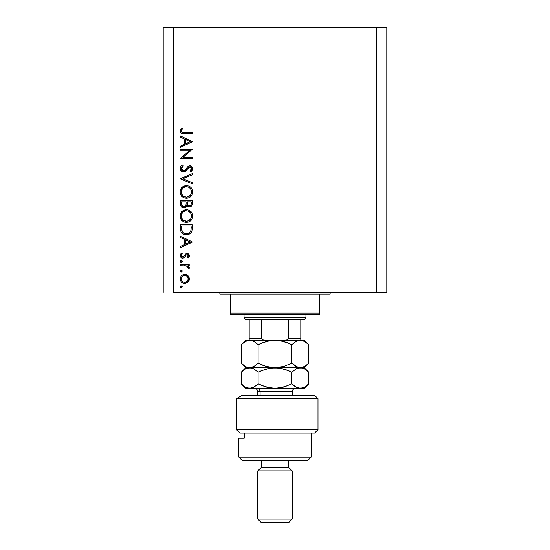 <?xml version="1.0" encoding="UTF-8"?>
<svg xmlns="http://www.w3.org/2000/svg" width="550" height="550" viewBox="0 0 550 550"><rect width="100%" height="100%" fill="white"/><g stroke="black" fill="none" stroke-linecap="round" stroke-linejoin="round"><path stroke-width="0.82" d="M173.525 292.373L376.475 292.373L376.475 27.5L173.525 27.5L173.525 292.373L173.525 27.5L163.206 27.5L163.206 292.373L163.206 27.5L376.475 27.5L376.475 292.373L386.794 292.373L386.794 27.5L386.794 292.373L173.525 292.373M180.4 150.253L189.86 150.253L180.4 150.253L180.4 149.174L192.445 149.174L182.964 157.355L192.445 157.355L192.445 158.434L180.4 158.434L189.86 150.253L180.4 158.434L192.445 158.434L192.445 157.355L182.964 157.355L192.445 149.174L180.4 149.174L180.4 150.253L180.4 149.174L192.445 149.401M183.349 172.019L181.019 170.974L180.104 168.912L180.854 166.368L182.724 164.917L183.336 165.935L181.968 167.001L181.328 168.582L181.864 170.197L182.854 170.864L184.718 170.376L187.866 166.581L189.207 165.791L191.544 166.189L192.741 168.376L192.411 170.094L190.712 171.868L189.97 170.885L191.4 169.256L191.428 167.894L190.623 166.911L189.551 166.829L185.611 171.078L183.349 172.019L189.991 166.774L191.517 168.534L189.97 170.885L190.712 171.868L192.754 168.657C192.637 166.87 191.702 165.88 189.942 165.688L188.107 166.361L184.553 170.507L183.37 170.94L181.328 168.582L183.336 165.935L182.724 164.917C181.115 165.646 180.235 166.87 180.097 168.582L180.097 168.582C180.249 170.631 181.335 171.772 183.349 172.019L183.349 172.019M192.445 182.744L192.445 183.906L180.4 178.812L192.445 173.566L192.445 174.721L182.958 178.736L192.445 182.744L192.445 183.906L180.4 178.812L192.445 183.906L192.445 182.744L182.958 178.736L192.445 174.721L192.445 173.566L180.4 178.654L192.445 173.566L192.445 174.721M180.097 191.95L180.538 189.523L181.906 187.468L183.947 186.072L186.367 185.604L188.794 186.058L190.877 187.392L192.266 189.434L192.754 191.854L192.314 194.315L190.946 196.398L188.884 197.801L186.429 198.261L183.996 197.808L181.94 196.433L180.551 194.384L180.097 191.95C180.448 195.814 182.559 197.917 186.429 198.261C190.334 197.911 192.445 195.772 192.754 191.854C192.363 188.011 190.231 185.928 186.367 185.604C182.518 185.969 180.428 188.086 180.097 191.95M180.097 216.026L180.538 213.599L181.906 211.544L183.947 210.148L186.367 209.681L188.794 210.141L190.877 211.475L192.266 213.51L192.754 215.93L192.314 218.391L190.946 220.481L188.884 221.884L186.429 222.337L183.996 221.884L181.94 220.509L180.551 218.46L180.097 216.026C180.448 219.897 182.559 221.994 186.429 222.337C190.334 221.987 192.445 219.849 192.754 215.93C192.363 212.094 190.231 210.011 186.367 209.681C182.518 210.052 180.428 212.169 180.097 216.026M180.4 237.407L180.4 236.232L192.445 241.945L180.4 247.651L180.4 246.476L184.264 244.702L184.264 239.243L180.4 237.407L180.4 236.232L180.4 237.407L184.264 239.243L184.264 244.702L180.4 246.476L180.4 247.651L192.445 242.096L180.4 247.651L180.4 246.476M180.249 286.784L181.252 285.78L182.256 286.784L181.252 287.788L180.249 286.784L181.252 287.788L182.256 286.784L181.252 285.78L180.249 286.784M184.779 274.354L187.901 275.564L189.001 277.076L189.358 278.912L189.001 280.748L187.907 282.26L184.779 283.463L183.033 283.126L181.555 282.136L180.558 280.665L180.249 278.912L180.558 277.159L181.548 275.681L183.033 274.691L184.779 274.354C181.988 274.615 180.476 276.134 180.249 278.912C180.482 281.689 181.995 283.209 184.779 283.463L187.907 282.26L189.358 278.912L187.901 275.564L184.779 274.354M180.249 271.191L181.252 270.188L182.256 271.191L181.252 272.195L180.249 271.191L181.252 272.195L182.256 271.191L181.252 270.188L180.249 271.191M180.4 265.712L180.4 264.632L180.4 265.712L180.4 264.632L189.2 264.632L189.2 265.712L187.907 265.712L189.241 267.197L189.056 268.799L188.121 268.207L187.88 266.716L186.711 266.007L180.4 265.712L186.381 265.904L189.056 268.799L189.358 267.857L187.907 265.712L189.2 265.712L189.2 264.632L180.4 264.632L189.2 264.632L189.2 265.712M180.249 261.47L180.867 260.535L182.091 260.906L182.181 261.855L181.637 262.398L180.696 262.302L180.249 261.47L181.252 262.474L182.256 261.47L181.252 260.466L182.256 261.47L180.874 262.398M187.048 253.516L188.382 253.894L189.317 255.296L189.248 256.396L188.107 257.991L187.351 257.262L188.251 255.516L187.316 254.623L186.216 254.959L184.532 257.4L183.15 258.122L181.363 257.723L180.29 256.073L180.558 254.176L181.438 253.055L182.256 253.77L181.404 255.014L181.424 256.087L182.744 257.07L183.659 256.706L185.501 254.072L187.048 253.516L185.694 253.921L183.583 256.774L182.744 257.07L181.328 255.516L182.256 253.77L181.438 253.055L180.249 255.571C180.373 257.146 181.218 258.005 182.792 258.149L184.154 257.737L186.292 254.897L187.089 254.602L188.272 255.743L187.351 257.262L188.107 257.991L189.358 255.743C189.228 254.347 188.458 253.605 187.048 253.516L186.869 253.522M180.4 228.539C180.441 232.409 182.394 234.458 186.271 234.685L182.806 233.764L181.122 232.059L180.462 229.749L180.4 224.806L192.445 224.806L192.369 229.171L191.634 231.887L189.75 233.805L186.271 234.685C188.994 234.712 190.912 233.502 192.012 231.062L192.445 224.806L180.4 224.806L180.4 228.539L180.4 224.806L192.445 224.806L192.445 227.239M180.414 204.346L180.4 200.729L180.4 203.988L180.4 200.729L192.445 200.729L192.156 205.116L190.142 206.827L188.334 206.711L186.897 205.514L185.322 207.481L183.102 207.756L181.287 206.663L180.4 203.988C180.455 206.271 181.596 207.556 183.824 207.831L186.897 205.514L189.461 206.903C191.586 206.587 192.576 205.315 192.445 203.081L192.445 200.729L180.4 200.729L192.445 200.729L192.445 203.081M180.4 137.081L180.4 135.898L192.445 141.611L180.4 147.324L180.4 146.149L184.264 144.368L184.264 138.909L180.4 137.081L180.4 135.898L180.4 137.081L184.264 138.909L184.264 144.368L180.4 146.149L180.4 147.324L192.445 141.769L180.4 147.324L180.4 146.149M181.844 129.546L181.349 131.244L182.449 132.495L192.445 132.66L192.445 133.739L181.445 133.347L180.421 132.337L180.097 130.934L181.486 128.026L182.407 128.666L181.328 130.989L182.407 128.666L181.486 128.026L180.097 130.934C180.496 133.134 181.899 134.069 184.312 133.739L192.445 133.739L192.445 132.66L184.436 132.66C182.799 132.942 181.768 132.392 181.328 130.989L181.631 131.911M386.794 27.5L376.475 27.5L386.794 27.5M182.256 286.784L181.252 287.788M181.053 287.767L180.702 287.623M180.544 287.492L180.269 286.997M180.867 285.849L181.252 285.78M189.269 277.956L189.337 278.444M189.337 279.386L189.358 278.912M188.994 280.754L188.464 281.655M188.238 281.923L188.533 281.559M187.227 282.776L187.907 282.26M182.256 282.707L183.123 283.161M182.236 282.693L181.555 282.143M180.73 281.036L180.565 280.672M180.414 280.218L180.324 279.806M180.317 278.032L180.551 277.186M181.548 275.688L182.236 275.124M186.478 274.663L187.488 275.227M182.847 276.011L182.304 276.451M186.986 276.217L185.116 275.454L182.841 276.018M187.268 281.339L188.272 278.912C188.059 281.029 186.897 282.184 184.772 282.384L187.227 281.38M186.106 282.129L186.986 281.6M184.099 282.322L184.772 282.384C182.655 282.184 181.507 281.029 181.328 278.912L181.583 280.252M181.576 280.239L182.188 281.243M181.885 280.844L183.446 282.123M181.885 276.973L181.328 278.912C181.507 276.788 182.655 275.632 184.772 275.44C186.897 275.632 188.066 276.788 188.272 278.912L187.241 276.451M181.968 270.49L182.236 270.985M182.256 271.191L181.252 272.195M180.544 271.899L180.269 271.411M189.358 267.857L189.056 268.799L188.121 268.207L188.224 267.314M188.121 268.207L188.272 267.651M187.633 266.475L187.034 266.131M187.007 266.118L186.01 265.836M185.632 265.788L184.429 265.726M184.264 265.719L184.876 265.739M181.961 260.755L182.236 261.264M180.854 262.391L180.496 262.123M180.689 262.302L180.324 261.855M181.053 260.48L181.445 260.48M189.344 255.908L188.98 254.478M189.069 256.816L188.107 257.991L187.522 257.111M187.99 256.575L188.272 255.743M187.316 254.623L186.216 254.959M187.089 254.602L186.292 254.897M185.123 256.609L184.855 257.008M184.848 257.015L185.13 256.589M182.277 258.101L181.796 257.964M181.363 257.723L180.978 257.407M180.964 257.386L180.551 256.836M181.17 253.296L181.438 253.055L182.071 253.949M181.603 254.547L181.404 255.008M181.349 255.262L181.411 256.046M181.754 256.616L182.181 256.939M182.456 257.036L182.971 257.049M184.284 255.812L184.491 255.434M185.329 254.238L186.003 253.742M189.193 254.863L188.973 254.471M188.836 254.299L187.928 253.667M192.445 241.945L180.4 236.232L192.445 241.945M190.094 242.007L185.494 244.131L185.494 239.827L190.094 242.007L185.494 239.827L185.494 244.131L190.094 242.007M192.424 228.278L192.287 229.866M192.246 230.12L192.149 230.587M192.012 231.062L191.84 231.481M191.634 231.894L191.194 232.554M189.75 233.805L188.946 234.204M188.437 234.389L188.939 234.211M187.605 234.582L186.725 234.678M185.666 234.664L185.061 234.596L185.666 234.664M183.336 234.059L182.813 233.771M182.792 233.757L182.077 233.228M181.122 232.059L181.857 233.014M180.668 230.945L180.586 230.581M180.462 229.749L180.414 229.144M191.208 226.738L190.871 230.436L191.208 226.738M190.747 230.794L190.871 230.436C190.08 232.54 188.554 233.599 186.271 233.606L188.574 233.131M189.722 232.347L188.471 233.179L190.211 231.791M181.768 229.866L181.637 227.274L181.768 229.866L182.579 231.956L183.604 232.897L186.271 233.606C184.161 233.613 182.717 232.65 181.947 230.711L182.188 231.323M181.637 225.892L191.208 225.892L181.637 225.892L181.637 227.274L181.637 225.892M187.131 233.551L187.763 233.427M190.726 230.849L190.933 230.209M182.572 231.949L183.006 232.43M184.167 233.2L185.185 233.509M185.57 233.571L186.649 233.599M181.686 229.006L181.748 229.673M186.993 209.708L187.605 209.798M189.365 210.396L189.901 210.712M190.479 211.124L190.85 211.454M190.953 211.551L191.654 212.396M192.266 213.51L191.95 212.877M192.479 214.094L192.754 215.937M192.053 218.962L191.758 219.471M191.737 219.505L188.884 221.884M188.836 221.897L188.396 222.056M184.587 222.09L183.487 221.65M182.868 221.279L180.861 219.099M181.287 219.752L180.874 219.127M180.345 217.876L180.538 218.426M180.201 214.796L180.276 214.431M180.393 214.019L180.524 213.641M180.984 212.712L181.899 211.558L186.367 209.681M183.212 220.137L181.899 218.453L183.191 220.117L184.814 221.011M181.417 214.961L181.328 215.985C181.576 212.836 183.253 211.09 186.374 210.76C189.523 211.069 191.235 212.816 191.517 215.985L191.517 215.985C191.262 219.168 189.564 220.928 186.429 221.258C183.26 220.949 181.562 219.189 181.328 215.985L181.445 217.147M182.772 212.314L181.686 214.005L182.765 212.321M187.88 210.973L185.371 210.856L183.521 211.654L184.408 211.152M191.269 217.614L191.421 214.974L190.657 213.097L189.255 211.633L190.004 212.266M190.946 218.405L191.421 217.002M183.542 220.378L186.938 221.238L189.695 220.055M187.894 221.059L190.678 218.886M190.011 219.759L190.396 219.306M181.417 217.002L181.754 218.151M182.174 218.948L183.191 220.117M185.343 210.863L184.456 211.131M182.256 212.939L181.445 214.837M191.421 214.974L191.283 214.431M191.125 213.998L190.953 213.62M189.743 212.018L188.361 211.145M188.354 211.138L187.901 210.98M192.39 204.105L192.335 204.449M192.156 205.116L191.833 205.721L192.156 205.116M189.076 206.883L189.461 206.903M188.299 206.697L187.144 205.858M186.697 206.002L186.464 206.442M184.834 207.68L184.333 207.79M183.095 207.756L182.497 207.57M182.428 207.536L181.981 207.288M181.479 206.876L181.039 206.346M180.874 206.064L180.606 205.418M192.417 203.768L192.438 203.424M186.093 203.658L186.113 202.524M185.501 205.858L184.594 206.601L185.969 204.779L184.195 206.718M182.744 206.422L181.995 205.583L183.824 206.752C182.153 206.333 181.424 205.198 181.637 203.349L181.692 204.483L183.824 206.752L184.793 206.504M181.734 204.765L181.995 205.583M187.385 203.472L187.983 205.15L189.441 205.824C187.832 205.425 187.131 204.325 187.351 202.538L187.351 201.809L191.208 201.809L191.208 203.273C191.331 204.717 190.747 205.562 189.441 205.824L190.094 205.707M189.874 205.776L191.049 204.579L191.208 201.809L187.351 201.809L187.447 203.947M181.637 203.349L181.637 201.809L186.113 201.809L181.637 201.809L181.692 204.483M191.049 204.579L191.208 203.273M187.351 202.538L187.378 203.363M186.684 185.611L187.598 185.714M189.365 186.319L189.894 186.622M192.053 194.886L191.758 195.394M191.73 195.436L190.974 196.371M188.843 197.821L188.396 197.979M184.587 198.014L184.044 197.828M183.961 197.794L183.466 197.56M182.868 197.202L180.861 195.023M181.287 195.676L180.874 195.051M180.551 194.384L180.345 193.792M180.201 190.712L180.276 190.348M180.393 189.942L180.538 189.523M180.984 188.636L186.367 185.604M191.675 188.347L190.761 187.289M187.605 185.714L186.993 185.632M185.749 185.632L185.137 185.714M187.681 198.151L188.286 198.007M188.884 197.801L190.946 196.398M183.212 196.054L181.899 194.377L183.191 196.034L184.814 196.934M182.256 188.863L181.328 191.909C181.576 188.753 183.253 187.014 186.374 186.684C189.523 186.993 191.235 188.732 191.517 191.909L191.517 191.909C191.262 195.092 189.564 196.845 186.429 197.182C183.26 196.866 181.562 195.106 181.328 191.909L181.754 194.067M182.772 188.238L183.528 187.571L182.765 188.238M188.354 187.062L185.873 186.704L183.521 187.577L184.408 187.076M191.269 193.538L191.421 190.891L190.657 189.014L189.255 187.557L190.004 188.189M190.946 194.329L191.421 192.919M183.528 196.295L186.429 197.182L189.695 195.979M187.894 196.976L190.678 194.81M190.011 195.676L190.396 195.229M182.174 194.865L183.191 196.034M185.343 186.78L184.456 187.048M181.686 189.929L181.445 190.754M191.421 190.891L191.283 190.355M191.125 189.922L190.953 189.537M189.743 187.942L188.361 187.069M180.448 167.014L181.094 166.1M181.864 165.44L182.724 164.917L183.336 165.935L182.607 166.409M182.318 166.65L181.5 167.736M181.342 168.362L181.363 169.008M181.631 169.833L181.864 170.197M181.961 170.308L182.38 170.651M182.421 170.679L183.095 170.919M185.584 169.489L183.927 170.844M186.044 168.919L186.471 168.334L186.038 168.919M187.241 167.31L187.653 166.815M191.895 166.485L191.042 165.907M191.971 166.561L192.314 167.028M192.713 169.166L192.417 170.088M192.156 170.521L191.751 170.995M191.482 171.249L191.118 171.559M190.712 171.868L189.97 170.885M190.802 170.17L191.4 169.262M191.489 168.905L191.496 168.211M191.517 168.534L189.771 166.787M188.595 167.406L187.825 168.362M187.241 169.18L186.863 169.689M186.471 170.184L185.982 170.72M185.35 171.291L184.566 171.751M182.311 171.841L181.431 171.353M189.991 166.774L190.623 166.911M191.489 171.243L192.411 170.094M192.445 157.355L192.445 158.434L180.4 158.187M192.445 141.611L180.4 135.898L192.445 141.611M190.094 141.68L185.494 143.797L185.494 139.494L190.094 141.68L185.494 139.494L185.494 143.797L190.094 141.68M192.445 132.66L192.445 133.739L184.312 133.739M182.139 133.581L182.854 133.684M180.414 132.33L180.166 131.656M180.118 130.522L180.201 130.109M181.211 128.336L181.486 128.026L182.407 128.666L181.919 129.415M181.5 130.206L181.328 130.989L181.5 130.206M182.016 132.282L182.456 132.495M183.019 132.598L183.906 132.653M183.934 132.653L184.436 132.66M181.39 278.231L181.39 279.586M183.439 282.123L185.116 282.37M188.011 280.246L188.21 278.231M184.772 275.44L184.092 275.502M181.637 227.274L181.651 228.14M191.056 229.522L191.153 228.594M191.194 227.666L191.208 227.198M181.692 217.986L182.146 218.907M185.921 221.238L186.938 221.238M191.517 215.985L191.496 215.476M189.255 211.633L188.822 211.372M186.883 210.788L185.371 210.856M181.686 214.005L181.328 215.985M185.708 205.521L186.024 204.504M184.216 206.711L184.594 206.601M181.692 193.909L182.146 194.824M185.921 197.154L186.938 197.154M191.517 191.909L191.496 191.4M189.255 187.557L188.822 187.289M186.883 186.704L185.371 186.78M181.417 190.898L181.328 191.909M218.24 292.373A1.719 1.719 0 0 1 219.959 294.092A1.719 1.719 0 0 0 218.24 292.373M330.041 294.092A1.719 1.719 0 0 1 331.76 292.373A1.719 1.719 0 0 0 330.041 294.092L230.278 294.092L230.278 313.012L319.722 313.012L319.722 294.092L219.959 294.092L230.278 294.092L230.278 314.731L319.722 314.731L230.278 314.731L230.278 313.012L319.722 313.012L319.722 294.092L330.041 294.092M319.722 314.731L319.722 313.012L319.722 314.731M288.757 319.543L304.239 319.543L305.958 317.824L244.042 317.824L245.761 319.543L288.757 319.543L245.761 319.543L244.042 317.824L305.958 317.824L305.958 314.731L305.958 317.824L304.239 319.543L288.757 319.543L288.757 338.463L286.983 339.914L284.577 340.189L286.983 339.914L288.757 338.463L300.802 338.463L300.802 319.543L300.802 339.034L300.802 338.463L288.757 338.463L288.757 319.543M244.042 314.731L244.042 317.824L244.042 314.731M300.802 340.189L300.802 339.034L300.802 340.189M249.198 339.034L249.198 319.543L249.198 338.463L261.243 338.463L263.017 339.914L265.423 340.189L263.017 339.914L261.243 338.463L261.243 319.543L261.243 338.463L249.198 338.463L249.198 340.189M300.802 340.127L300.802 338.463M236.39 398.661L242.364 395.223L236.39 398.661L236.39 429.626L317.996 429.626L236.39 429.626L240.261 433.063L314.559 433.063L240.261 433.063L236.39 429.626L236.39 398.661L317.996 398.661L236.39 398.661L242.364 395.223L236.39 398.661M314.559 395.223L317.996 398.661L314.559 395.223L242.364 395.223L314.559 395.223M238.879 457.139L242.323 460.584L307.677 460.584L311.121 457.139L238.879 457.139L311.121 457.139L311.121 433.063L311.121 457.139L307.677 460.584L242.323 460.584L238.879 457.139L238.879 438.219L238.879 457.139M292.201 470.903L288.757 467.459L261.243 467.459L257.799 470.903L292.201 470.903L257.799 470.903L257.799 519.062L261.243 522.5L288.757 522.5L292.201 519.062L257.799 519.062L292.201 519.062L292.201 470.903L292.201 519.062L288.757 522.5L261.243 522.5L257.799 519.062L257.799 470.903L261.243 467.459L288.757 467.459L288.757 460.584L288.757 467.459L292.201 470.903M261.243 460.584L261.243 467.459L261.243 460.584M244.234 438.219L238.879 438.219L244.234 438.219L244.234 433.063L244.234 438.219M292.201 395.223L292.201 391.786L260.102 391.786A3.438 2.977 90 0 0 257.125 388.341A3.438 2.977 -90 0 1 260.102 391.786L260.102 395.223L260.102 391.786L257.799 391.786C257.593 389.696 256.444 388.554 254.361 388.341M281.82 340.972L275 340.189L283.669 341.447L291.878 344.712L291.878 363.179L283.724 366.431L275 367.703L266.331 366.444L258.122 363.179L258.122 344.712L266.276 341.461L270.566 340.519L304.239 340.189L300.321 340.189L304.659 341.447L308.763 344.712L308.763 363.179L304.686 366.431L300.321 367.703L295.989 366.444L291.878 363.179L291.878 344.712L295.962 341.461L300.321 340.189L296.147 341.351M249.803 340.189L254.038 341.454L258.122 344.712L258.122 363.179L254.031 366.438L251.873 367.379L247.479 367.379L245.321 366.431L241.237 363.179L241.237 344.712L245.327 341.454L249.679 340.189L245.761 340.189L249.679 340.189L253.028 340.945M243.499 342.691L241.237 344.712L241.237 363.179L245.321 366.431L247.479 367.379L249.679 367.703L254.024 366.444L249.679 367.703L251.866 367.379M255.915 365.152L252.643 367.111M256.107 342.891L258.122 344.712L256.107 342.891M262.467 342.76L270.566 340.519L275 340.189L249.679 340.189L279.366 340.512L287.849 342.884L283.724 341.461L291.878 344.712L287.863 342.891L291.878 344.712L293.893 342.891L291.878 344.712M262.439 342.774L259.284 344.142M258.094 363.206L263.23 365.427M287.849 365.007L291.878 363.179L283.724 366.431L275 367.703L245.761 367.703L279.366 367.379L270.634 367.379L266.331 366.444L258.122 363.179L262.137 365.001M281.889 340.986L279.407 340.519M297.605 367.207L291.878 363.179L294.848 365.723M247.459 388.011L245.334 387.083L241.237 383.824L241.237 372.226L245.327 368.974L247.479 368.033L251.866 368.033L254.024 368.967L258.122 372.226L266.276 368.981L275 367.703L283.669 368.961L291.878 372.226L295.962 368.981L298.107 368.039L304.239 367.703L275 367.703L300.321 367.703L302.521 367.379L298.134 367.379M304.679 366.431L308.763 363.179L308.763 344.712L304.239 340.189M275 340.189L300.321 340.189L302.514 340.512L306.749 342.884M293.198 364.416L293.886 365.001M258.122 363.179L256.107 365.001M304.686 366.431L302.541 367.373M295.962 341.461L293.102 343.558M255.234 342.224L254.038 341.461M243.244 342.891L247.486 340.512M258.122 344.712L262.137 342.891M296.636 368.617L300.321 367.703L302.521 368.033L304.659 368.961L308.763 372.226L308.763 383.824L304.686 387.069L302.541 388.011L245.761 388.341L304.239 388.341L298.127 388.018L293.899 385.646L295.976 387.083M305.649 369.586L304.947 369.132M245.307 368.981L243.024 370.59M253.275 368.576L249.679 367.703L247.493 368.033M249.803 367.709L245.327 368.974M254.038 368.981L257.538 371.663M297.014 387.606L291.878 383.824L291.878 372.226L287.849 370.404L291.878 372.226L291.878 383.824L293.893 385.646L291.878 383.824L283.724 387.069L275 388.341L266.331 387.083L258.122 383.824L258.122 372.226L262.467 370.281L259.284 371.663M281.889 368.507L275 367.703L270.593 368.033L279.366 368.033L287.849 370.404M283.724 368.981L287.863 370.411L283.724 368.981M296.347 368.768L293.04 371.126M300.321 367.703L298.121 368.033L302.507 368.033L304.659 368.961L308.763 372.226L308.763 383.824L304.686 387.069L300.321 388.341L295.969 387.076L291.878 383.824M300.321 388.341L302.541 388.011M304.157 387.358L304.666 387.083M258.087 383.852L254.031 387.076L249.679 388.341L245.334 387.083L242.007 384.56M256.053 385.688L251.873 388.018L247.493 388.018M254.011 387.083L253.137 387.537M258.122 372.226L258.122 383.824L263.23 386.066M241.237 363.179L245.761 367.703L241.237 372.226L241.237 383.824L245.761 388.341M255.998 385.729L258.122 383.824L262.137 385.639L258.122 383.824M287.849 385.646L279.434 388.011L275 388.341L270.634 388.018L262.151 385.646M262.137 370.411L270.566 368.039L275 367.703M291.878 372.226L287.863 370.411M281.82 368.493L279.407 368.033M292.029 391.786L260.102 391.786M317.996 398.661L317.996 429.626L314.559 433.063M308.763 363.179L304.239 367.703L308.763 372.226M241.237 344.712L245.761 340.189M304.239 388.341L308.763 383.824M257.799 391.786L257.799 395.223M292.201 391.786C292.407 389.696 293.556 388.554 295.639 388.341"/></g></svg>

